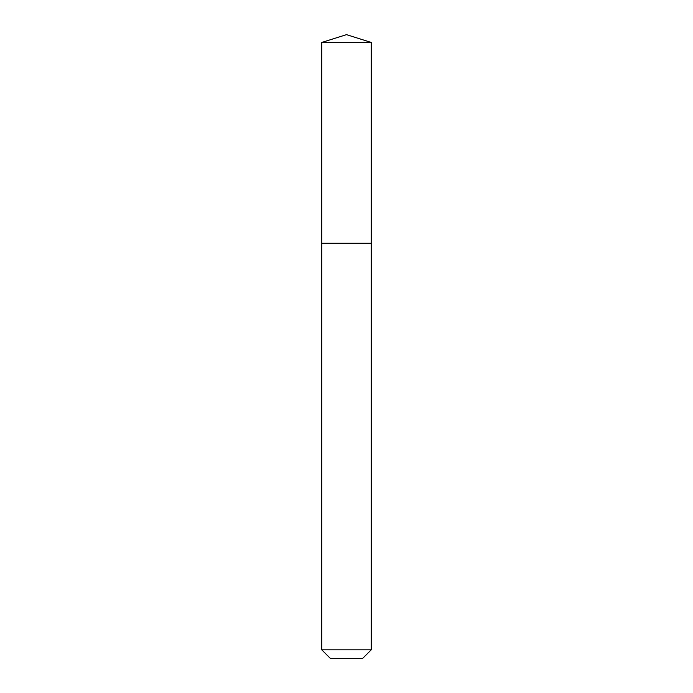 <?xml version="1.0" encoding="UTF-8"?>
<svg xmlns="http://www.w3.org/2000/svg" width="693" height="693" viewBox="0 0 693 693"><rect width="100%" height="100%" fill="white"/><g stroke="black" fill="none" stroke-linecap="round" stroke-linejoin="round"><path stroke-width="1.04" d="M371.231 42.446L321.769 42.446L321.769 243.269L371.231 243.269L371.231 42.446L346.5 34.65L321.769 42.446M362.699 658.35L330.301 658.35L321.769 649.817L371.231 649.817L362.699 658.35M371.093 243.269L321.769 243.408L321.769 649.817M371.231 243.408L371.231 649.817"/></g></svg>
